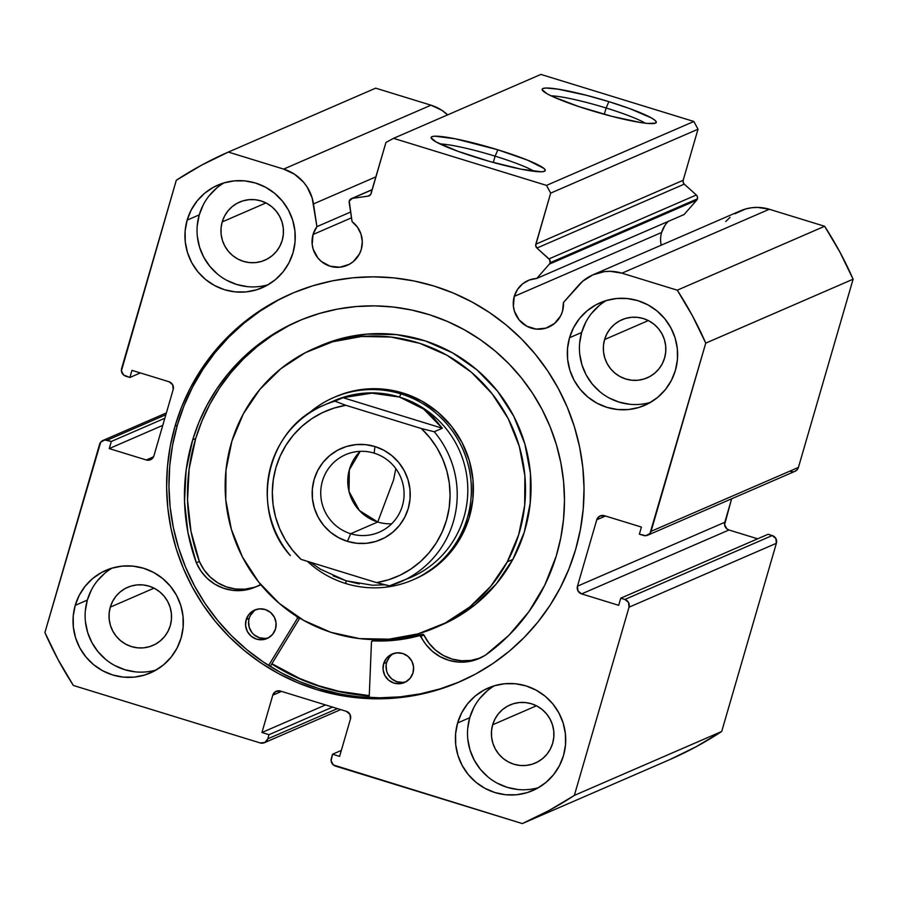 <?xml version="1.0" encoding="UTF-8"?>
<svg xmlns="http://www.w3.org/2000/svg" width="898" height="898" viewBox="0 0 898 898"><rect width="100%" height="100%" fill="white"/><g stroke="black" fill="none" stroke-linecap="round" stroke-linejoin="round"><path stroke-width="1.35" d="M664.846 225.521L661.613 232.481L514.262 296.396L513.398 306.263L514.408 311.146L519.111 319.901L526.756 326.199L536.162 329.095L545.917 328.14L554.515 323.482L560.666 315.838L562.507 311.236L563.461 302.491A25.47 25.065 66.5 0 1 521.805 322.719A25.47 25.065 66.5 0 1 536.757 278.447L549.318 264.158L696.657 200.232L684.108 214.532L696.657 200.232A3.727 3.671 66.5 0 0 697.432 198.84A3.727 3.671 -113.5 0 0 696.32 194.989L697.432 196.752L697.432 198.84L550.081 262.755A3.727 3.671 66.5 0 0 548.981 258.905L696.32 194.989L548.981 258.905L536.925 248.05L684.276 184.135L696.32 194.989L684.276 184.135A3.727 3.671 -113.5 0 1 683.176 180.285L535.825 244.2L683.176 180.285L683.165 182.361L684.276 184.135L536.925 248.05A3.727 3.671 66.5 0 1 535.825 244.2L550.665 193.126L698.015 129.211L683.176 180.285L698.015 129.211L693.851 121.477L546.5 185.392L693.851 121.477L698.015 129.211L550.665 193.126L546.5 185.392L393.549 138.337L540.899 74.422L693.851 121.477L540.899 74.422L393.549 138.337L385.949 142.456L371.11 193.53A3.727 3.671 66.5 0 1 368.135 196.123L352.274 198.391A3.727 3.671 66.5 0 0 349.187 202.589L352.061 221.626A25.47 25.065 66.5 0 1 361.299 249.341L362.298 241.685L360.985 234.064L357.46 227.16L352.061 221.626L349.255 201.141L352.274 198.391L368.135 196.123L370.683 194.484L385.949 142.456L393.549 138.337L546.5 185.392L550.665 193.126L535.679 245.244L536.925 248.05L549.655 259.713L550.081 262.755A3.727 3.671 66.5 0 1 549.318 264.158L696.657 200.232A3.727 3.671 -113.5 0 0 697.432 198.84L550.081 262.755A3.727 3.671 66.5 0 1 549.318 264.158L536.757 278.447L529.292 280.019L522.67 283.802L517.506 289.437L514.262 296.396L661.613 232.481A25.47 25.065 -113.5 0 0 661.209 245.199L660.748 242.348M313.054 234.501L351.488 217.821L313.054 234.501L312.19 244.368L313.2 249.251L317.903 257.995L321.428 261.531L330.116 266.223L339.882 267.211L349.243 264.349L353.307 261.587L359.458 253.932L361.299 249.341A25.47 25.065 66.5 0 1 320.597 260.824A25.47 25.065 66.5 0 1 316.915 226.644L313.054 234.501M606.128 108.007A53.218 6.073 16.2 0 0 551.024 95.817A53.218 6.073 -163.8 0 1 606.128 108.007L604.298 114.315L606.128 108.007A53.218 6.073 -163.8 0 1 645.258 123.194A53.218 6.073 16.2 0 0 606.128 108.007L608.866 101.642L606.128 108.007M589.548 110.016A59.425 6.78 -163.8 0 1 542.302 90.103A59.425 6.78 -163.8 0 1 608.866 101.642L629.666 108.591L651.364 117.896L654.889 120.22L656.281 121.993L655.484 123.138L647.503 123.43L640.633 122.555L611.819 116.325L578.761 106.559L552.584 96.546L547.05 93.762L542.134 89.665L542.931 88.52L545.894 88.038L557.781 89.104L586.596 95.334L608.866 101.642A59.425 6.78 -163.8 0 1 655.675 123.048A59.425 6.78 -163.8 0 1 589.548 110.016M495.112 156.162A53.218 6.073 16.2 0 0 440.009 143.972A53.218 6.073 -163.8 0 1 495.112 156.162L493.283 162.471L495.112 156.162A53.218 6.073 -163.8 0 1 534.243 171.35A53.218 6.073 16.2 0 0 495.112 156.162L497.851 149.798L495.112 156.162M478.544 158.171A59.425 6.78 -163.8 0 1 431.287 138.27A59.425 6.78 -163.8 0 1 497.851 149.798L527.485 160.125L543.885 168.375L545.266 170.149L544.469 171.293L541.505 171.787L521.154 169.194L489.702 161.472L457.744 151.234L436.035 141.918L431.119 137.821L431.916 136.676L434.879 136.193L455.23 138.786L497.851 149.798A59.425 6.78 -163.8 0 1 544.659 171.204A59.425 6.78 -163.8 0 1 478.544 158.171M175.02 426.202A211.524 208.179 66.5 0 1 291.154 293.781A211.524 208.179 66.5 0 1 512.983 330.857A211.524 208.179 66.5 0 1 575.64 549.453L580.422 529.371L583.229 508.897L584.037 488.22L582.824 467.532L579.625 447.047L574.451 426.954L567.368 407.445L558.421 388.711L547.724 370.93L535.365 354.272L521.457 338.905L506.146 324.975L489.578 312.605L471.91 301.93L453.31 293.04L433.959 286.024L414.034 280.962L393.751 277.886L373.287 276.831L352.835 277.808L332.608 280.805L312.785 285.8L293.567 292.748L275.147 301.56L257.681 312.178L241.349 324.481L226.307 338.355L212.703 353.666L200.658 370.279L190.309 388.026L181.733 406.727L175.02 426.202L170.238 446.284L167.432 466.758L166.624 487.434L167.825 508.122L171.035 528.608L176.199 548.7L183.293 568.21L192.228 586.944L202.937 604.724L215.296 621.382L229.192 636.749L244.503 650.68L261.082 663.05L278.75 673.725L297.35 682.615L316.702 689.63L336.615 694.693L356.91 697.768L377.373 698.824L397.814 697.847L418.053 694.85L437.865 689.855L457.082 682.907L475.513 674.095L492.98 663.476L509.312 651.173L524.353 637.299L537.958 621.988L549.991 605.375L560.352 587.629L568.928 568.928L575.64 549.453A211.524 208.179 66.5 0 1 459.507 681.874A211.524 208.179 66.5 0 1 237.678 644.798A211.524 208.179 66.5 0 1 175.02 426.202L177.344 425.203L175.02 426.202M292.31 293.276A211.524 208.179 -113.5 0 0 177.344 425.203A211.524 208.179 -113.5 0 0 239.519 643.361A211.524 208.179 -113.5 0 0 460.663 681.369M473.762 707.624L469.721 717.715L457.61 722.969A55.912 55.025 66.5 0 1 488.31 687.969A55.912 55.025 66.5 0 1 546.949 697.768A55.912 55.025 66.5 0 1 563.506 755.544L565.516 744.824L565.403 733.89L563.192 723.171L558.96 713.057L552.865 703.953L545.142 696.208L536.084 690.124L526.06 685.915L515.43 683.76L504.62 683.748L494.035 685.859L484.078 690.023L475.143 696.085L467.577 703.796L461.651 712.877L457.61 722.969L455.612 733.688L455.713 744.622L457.924 755.353L462.167 765.455L468.262 774.559L475.985 782.304L485.032 788.388L495.067 792.597L505.686 794.752L516.507 794.764L527.092 792.653L537.038 788.489L545.973 782.427L553.55 774.716L559.465 765.635L563.506 755.544A55.912 55.025 66.5 0 1 532.806 790.543A55.912 55.025 66.5 0 1 474.178 780.744A55.912 55.025 66.5 0 1 457.61 722.969L469.721 717.715A55.912 55.025 -113.5 0 0 483.865 773.178A55.912 55.025 -113.5 0 0 538.699 787.546M91.383 589.986L87.342 600.089L75.23 605.342A55.912 55.025 66.5 0 1 105.93 570.331A55.912 55.025 66.5 0 1 164.559 580.13A55.912 55.025 66.5 0 1 181.127 637.917L183.125 627.197L183.024 616.264L180.812 605.533L176.569 595.43L170.474 586.327L162.751 578.581L153.704 572.486L143.669 568.288L133.05 566.133L122.229 566.11L111.644 568.221L101.698 572.385L92.763 578.447L85.187 586.17L79.271 595.239L75.23 605.342L73.221 616.05L73.333 626.984L75.544 637.715L79.776 647.828L85.882 656.921L93.594 664.666L102.653 670.761L112.677 674.959L123.307 677.114L134.116 677.137L144.701 675.027L154.658 670.862L163.593 664.801L171.159 657.089L177.086 648.008L181.127 637.917A55.912 55.025 66.5 0 1 150.426 672.916A55.912 55.025 66.5 0 1 91.798 663.117A55.912 55.025 66.5 0 1 75.23 605.342L87.342 600.089A55.912 55.025 -113.5 0 0 101.474 655.551A55.912 55.025 -113.5 0 0 156.319 669.919M585.687 322.393L581.646 332.485L569.534 337.738A55.912 55.025 66.5 0 1 600.223 302.738A55.912 55.025 66.5 0 1 658.863 312.538A55.912 55.025 66.5 0 1 675.419 370.313L677.429 359.604L677.328 348.671L675.105 337.94L670.873 327.826L664.778 318.734L657.055 310.989L648.008 304.893L637.973 300.695L627.343 298.54L616.533 298.518L605.948 300.628L596.003 304.792L587.067 310.854L579.491 318.566L573.575 327.647L569.534 337.738L567.525 348.458L567.637 359.391L569.848 370.122L574.08 380.224L580.175 389.328L587.898 397.073L596.945 403.168L606.981 407.366L617.611 409.522L628.42 409.544L639.006 407.434L648.962 403.269L657.886 397.208L665.463 389.485L671.378 380.415L675.419 370.313A55.912 55.025 66.5 0 1 644.73 405.324A55.912 55.025 66.5 0 1 586.091 395.524A55.912 55.025 66.5 0 1 569.534 337.738L581.646 332.485A55.912 55.025 -113.5 0 0 595.778 387.958A55.912 55.025 -113.5 0 0 650.623 402.326M203.296 204.766L199.255 214.858L187.154 220.111A55.912 55.025 66.5 0 1 217.844 185.111A55.912 55.025 66.5 0 1 276.483 194.911A55.912 55.025 66.5 0 1 293.04 252.686L295.049 241.966L294.937 231.033L292.726 220.302L288.494 210.199L282.399 201.096L274.676 193.351L265.628 187.267L255.593 183.057L244.963 180.902L234.154 180.891L223.568 183.001L213.612 187.166L204.677 193.227L197.111 200.939L191.195 210.02L187.154 220.111L185.145 230.831L185.246 241.764L187.469 252.484L191.701 262.598L197.796 271.701L205.519 279.446L214.566 285.53L224.601 289.74L235.231 291.895L246.041 291.906L256.626 289.796L266.571 285.631L275.506 279.57L283.083 271.858L288.999 262.777L293.04 252.686A55.912 55.025 66.5 0 1 262.339 287.686A55.912 55.025 66.5 0 1 203.711 277.886A55.912 55.025 66.5 0 1 187.154 220.111L199.255 214.858A55.912 55.025 -113.5 0 0 213.398 270.32A55.912 55.025 -113.5 0 0 268.244 284.688M222.199 221.918L265.965 202.937L222.199 221.918A31.677 31.183 66.5 0 1 272.824 207.629A31.677 31.183 66.5 0 1 264.809 260.207A31.677 31.183 66.5 0 1 222.199 221.918L224.489 216.194L227.845 211.052L232.133 206.675L237.195 203.251L242.842 200.883L248.836 199.693L254.965 199.704L260.992 200.916L266.672 203.296L271.802 206.753L276.18 211.142L279.626 216.295L282.028 222.031L283.285 228.103L283.341 234.299L282.208 240.372L279.918 246.097L276.562 251.238L272.274 255.616L267.211 259.039L261.576 261.408L255.571 262.598L249.442 262.586L243.425 261.374L237.734 258.994L232.616 255.537L228.238 251.148L224.781 245.996L222.378 240.26L221.121 234.187L221.065 227.991L222.199 221.918M604.59 339.545L648.345 320.564L604.59 339.545A31.677 31.183 66.5 0 1 655.203 325.267A31.677 31.183 66.5 0 1 647.2 377.845A31.677 31.183 66.5 0 1 604.59 339.545L606.88 333.832L610.236 328.679L614.524 324.313L619.586 320.878L625.221 318.521L631.215 317.32L637.344 317.331L643.372 318.554L649.052 320.934L654.182 324.38L658.56 328.769L662.017 333.933L664.419 339.657L665.665 345.741L665.732 351.937L664.587 358.01L662.297 363.724L658.952 368.876L654.653 373.242L649.591 376.677L643.956 379.035L637.962 380.236L631.833 380.224L625.805 379.001L620.125 376.621L614.995 373.175L610.618 368.786L607.16 363.623L604.769 357.898L603.512 351.814L603.445 345.618L604.59 339.545M110.286 607.138L154.052 588.156L110.286 607.138A31.677 31.183 66.5 0 1 160.899 592.86A31.677 31.183 66.5 0 1 152.896 645.438A31.677 31.183 66.5 0 1 110.286 607.138L112.576 601.424L115.932 596.272L120.22 591.905L125.282 588.471L130.917 586.113L136.923 584.912L143.051 584.924L149.068 586.147L154.748 588.527L159.878 591.973L164.255 596.362L167.713 601.525L170.115 607.25L171.361 613.334L171.428 619.53L170.294 625.603L168.005 631.316L164.648 636.469L160.349 640.835L155.298 644.27L149.652 646.627L143.658 647.828L137.529 647.817L131.501 646.594L125.821 644.214L120.691 640.768L116.313 636.379L112.867 631.215L110.465 625.491L109.208 619.407L109.152 613.211L110.286 607.138M492.665 724.776L536.432 705.794L492.665 724.776A31.677 31.183 66.5 0 1 543.29 710.486A31.677 31.183 66.5 0 1 535.275 763.064A31.677 31.183 66.5 0 1 492.665 724.776L494.955 719.051L498.311 713.91L502.599 709.532L507.662 706.109L513.308 703.74L519.302 702.55L525.431 702.562L531.448 703.774L537.139 706.154L542.269 709.611L546.635 714L550.092 719.152L552.495 724.888L553.752 730.961L553.808 737.157L552.674 743.23L550.384 748.954L547.028 754.096L542.74 758.473L537.678 761.897L532.043 764.265L526.037 765.455L519.908 765.444L513.892 764.232L508.201 761.852L503.071 758.395L498.704 754.006L495.247 748.853L492.845 743.117L491.588 737.045L491.532 730.849L492.665 724.776M734.845 213.78L745.71 208.953L751.559 207.752L757.519 207.393L769.317 209.256A42.745 42.071 -113.5 0 0 740.457 210.817L593.118 274.732A42.745 42.071 66.5 0 0 578.447 285.429L563.461 302.491L582.701 281.242L592.759 274.889L604.208 271.667L610.169 271.319L621.966 273.172L677.283 290.189L692.582 316.074L705.761 343.126L649.972 533.468L645.853 535.691L639.354 534.187L641.419 527.07L604.354 515.677L599.696 516.125L596.755 519.785L577.47 586.17L577.975 590.884L581.623 593.904L618.688 605.308L620.754 598.191L624.873 599.46L628.533 602.479L629.038 607.194L574.35 795.404L548.925 810.58L522.322 823.578L333.371 764.961L331.126 760.774L332.541 754.219L339.601 756.397L350.445 719.051L349.939 714.337L346.291 711.317L280.401 691.045L275.731 691.505L272.79 695.164L261.947 732.499L269.007 734.676L267.795 738.818L264.865 742.489L260.196 742.938L73.367 685.466L58.067 659.581L44.9 632.529L100.688 442.186L104.808 439.964L111.307 441.468L109.242 448.585L146.295 459.978L150.965 459.529L153.906 455.87L173.191 389.485L172.685 384.771L169.026 381.751L131.961 370.346L129.896 377.463L123.666 375.05L121.41 370.863L176.3 180.251L201.736 165.075L228.339 152.076L283.645 169.093L294.499 174.212L303.546 182.171L307.15 187.031L312.178 198.02L316.915 226.644L350.613 212.029L316.915 226.644L313.492 203.925L375.959 176.827L313.492 203.925A42.745 42.071 66.5 0 0 283.645 169.093L228.339 152.076L375.678 88.161L430.995 105.178L441.85 110.286L447.653 114.865A42.745 42.071 -113.5 0 0 430.995 105.178L283.645 169.093L430.995 105.178L375.678 88.161L228.339 152.076A366.519 360.727 66.5 0 0 176.3 180.251L121.623 368.461A6.207 6.118 66.5 0 0 125.776 376.195L129.896 377.463L140.346 372.928L129.896 377.463L131.961 370.346L169.026 381.751A6.207 6.118 66.5 0 1 173.191 389.485L153.906 455.87A6.207 6.118 66.5 0 1 146.295 459.978L109.242 448.585L162.763 425.36L109.242 448.585L111.307 441.468L164.828 418.244L111.307 441.468L107.188 440.2L165.849 414.753L107.188 440.2A6.207 6.118 66.5 0 0 99.577 444.319L44.9 632.529A366.519 360.727 66.5 0 0 73.367 685.466L260.196 742.938A6.207 6.118 66.5 0 0 267.795 738.818L269.007 734.676L332.574 707.096L269.007 734.676L261.947 732.499L325.514 704.93L261.947 732.499L272.79 695.164L281.501 691.393L272.79 695.164A6.207 6.118 66.5 0 1 280.401 691.045L346.291 711.317A6.207 6.118 66.5 0 1 350.445 719.051L339.601 756.397L332.541 754.219L341.341 750.402L332.541 754.219L331.34 758.372A6.207 6.118 66.5 0 0 335.493 766.106L522.322 823.578L669.661 759.663A366.519 360.727 -113.5 0 0 721.7 731.488L696.264 746.665L669.661 759.663L522.322 823.578A366.519 360.727 66.5 0 0 574.35 795.404L629.038 607.194L776.377 543.279L721.7 731.488L574.35 795.404L721.7 731.488L776.377 543.279A6.207 6.118 -113.5 0 0 772.224 535.545L775.872 538.553L776.377 543.279L629.038 607.194A6.207 6.118 66.5 0 0 624.873 599.46L620.754 598.191L768.104 534.276L772.224 535.545L624.873 599.46L772.224 535.545L768.104 534.276L620.754 598.191L618.688 605.308L581.623 593.904L728.974 529.988L757.654 538.811L728.974 529.988L581.623 593.904A6.207 6.118 66.5 0 1 577.47 586.17L596.755 519.785L605.454 516.013L596.755 519.785A6.207 6.118 66.5 0 1 604.354 515.677L641.419 527.07L639.354 534.187L643.473 535.455A6.207 6.118 66.5 0 0 651.072 531.335L705.761 343.126L853.1 279.199L798.423 467.42L797.312 469.553L794.921 471.338M725.786 221.514L730.04 217.316M593.118 274.732A42.745 42.071 66.5 0 1 621.966 273.172L769.317 209.256L824.633 226.274L677.283 290.189L621.966 273.172L769.317 209.256L824.633 226.274L839.933 252.158L853.1 279.199L798.423 467.42L651.072 531.335L798.423 467.42A6.207 6.118 -113.5 0 1 795.011 471.304L647.66 535.219M793.192 471.776L790.812 471.54M731.623 498.805L724.596 524.657L726.852 528.843L728.974 529.988A6.207 6.118 -113.5 0 1 724.809 522.254L577.47 586.17L724.809 522.254L731.623 498.805M216.788 187.974L209.223 195.685M224.062 182.855A55.912 55.025 -113.5 0 0 199.255 214.858L197.257 225.578M197.358 236.511L199.569 247.231L203.812 257.344L209.907 266.448L217.63 274.193M226.678 280.277L236.713 284.486L247.332 286.642M599.179 305.601L591.602 313.312M606.442 300.482A55.912 55.025 -113.5 0 0 581.646 332.485L579.637 343.204M579.749 354.138L581.96 364.869L586.192 374.971L592.287 384.075L600.01 391.82M609.057 397.915L619.092 402.113L629.723 404.268M104.875 573.193L97.298 580.916M112.138 568.075A55.912 55.025 -113.5 0 0 87.342 600.089L85.332 610.797M85.445 621.73L87.656 632.461L91.888 642.575L97.983 651.667L105.706 659.413M114.764 665.508L124.788 669.706L135.418 671.861M487.255 690.831L479.689 698.543M494.529 685.713A55.912 55.025 -113.5 0 0 469.721 717.715L467.723 728.435M467.824 739.368L470.036 750.088L474.279 760.202L480.374 769.305L488.097 777.051M497.144 783.135L507.179 787.344L517.798 789.499M153.524 456.846L146.295 459.978L153.524 456.846M337.468 708.601L267.795 738.818L337.468 708.601M277.46 300.549L260.005 311.168L243.672 323.471L228.631 337.345L215.026 352.667L202.982 369.269L192.621 387.016L184.045 405.716L177.344 425.203L172.562 445.273L169.744 465.748L168.947 486.435L170.149 507.112L173.359 527.597L178.522 547.701L185.617 567.21L194.552 585.945L205.249 603.725L217.619 620.372L231.516 635.739L246.827 649.681L263.395 662.039L281.074 672.725L299.674 681.604L319.026 688.62L338.939 693.683M359.222 696.758L379.697 697.813L400.138 696.837L420.365 693.84L440.188 688.845L459.406 681.908M369.258 695.939L342.172 692.291L322.247 687.217L302.895 680.201L284.296 671.322L271.757 663.992A211.524 208.179 66.5 0 0 369.258 695.939M677.283 290.189A366.519 360.727 66.5 0 1 705.761 343.126L853.1 279.199A366.519 360.727 -113.5 0 0 824.633 226.274L677.283 290.189M352.274 198.391L372.21 189.736L352.274 198.391M668.314 221.379A25.47 25.065 -113.5 0 0 661.613 232.481M536.757 278.447L684.108 214.532L536.757 278.447M335.773 396.647A99.397 97.826 66.5 0 1 447.473 421.521A99.397 97.826 66.5 0 1 461.516 536.162L468.992 518.337L472.864 499.355L472.988 479.914L469.362 460.786L462.133 442.703L451.548 426.348L438.044 412.35L422.139 401.26L404.426 393.492L385.59 389.35L366.362 388.991L347.481 392.437L335.392 396.804M507.291 561.834A152.2 149.798 66.5 0 1 435.9 627.455A152.2 149.798 66.5 0 1 264.854 589.357A152.2 149.798 66.5 0 1 243.358 413.821A152.2 149.798 66.5 0 1 314.76 348.2A152.2 149.798 66.5 0 1 485.807 386.297A152.2 149.798 66.5 0 1 507.291 561.834L512.848 559.42L507.291 561.834L490.779 586.271L469.822 606.925L445.228 623.01L417.963 633.887L389.047 639.163L359.615 638.613L330.778 632.282L303.647 620.383L279.289 603.4L258.602 581.971L242.415 556.928L231.336 529.236L225.78 499.939L225.982 470.182L231.909 441.109L243.358 413.821L259.881 389.384L280.838 368.73L305.421 352.645L332.698 341.768L361.602 336.492L391.045 337.042L419.882 343.373L447.002 355.271L471.371 372.255L492.048 393.683L508.246 418.726L519.325 446.418L524.87 475.716L524.679 505.473L518.741 534.546L507.291 561.834M435.9 627.455L441.446 625.042A152.2 149.798 -113.5 0 0 512.848 559.42L524.297 532.144L530.224 503.06L530.426 473.302L524.87 444.016L513.791 416.313L497.604 391.27L476.917 369.841L452.558 352.858L425.428 340.971L396.59 334.628L367.159 334.09L338.243 339.354L319.722 346.044M369.269 695.624A211.21 207.876 66.5 0 1 271.926 663.723L299.842 678.562L319.048 685.881L338.86 691.269L369.269 695.624M440.828 625.311L450.785 620.597L475.368 604.522L496.325 583.868L512.848 559.42A152.2 149.798 -113.5 0 0 491.352 383.884A152.2 149.798 -113.5 0 0 320.305 345.797L314.76 348.2M414.472 579.188L420.982 576.112L437.034 565.605L450.717 552.113L461.516 536.162A99.397 97.826 66.5 0 1 414.887 579.008L412.867 579.884A99.397 97.826 66.5 0 1 345.764 583.532A99.397 97.826 -113.5 0 0 467.431 517.663A99.397 97.826 -113.5 0 0 400.856 393.874L399.498 397.062A96.288 94.761 66.5 0 1 467.757 486.705A96.288 94.761 66.5 0 1 405.75 579.39M374.118 453.131A42.24 41.577 -113.5 0 0 322.404 481.126A42.24 41.577 -113.5 0 0 350.703 533.726L347.425 541.371A49.693 48.907 66.5 0 1 314.132 479.476A49.693 48.907 66.5 0 1 374.971 446.542L374.118 453.131A42.24 41.577 66.5 0 1 403.999 491.172A42.24 41.577 66.5 0 1 379.225 532.188A42.24 41.577 66.5 0 1 350.703 533.726A42.24 41.577 66.5 0 1 320.822 495.685A42.24 41.577 66.5 0 1 345.595 454.68A42.24 41.577 66.5 0 1 374.118 453.131L374.971 446.542L365.531 444.633L355.911 444.611L346.505 446.486L337.659 450.19L329.723 455.578L322.988 462.436L317.724 470.507L314.132 479.476L312.358 489.006L312.448 498.727L314.412 508.257L318.184 517.248L323.594 525.33L330.464 532.222L338.512 537.633L347.425 541.371L356.865 543.279L366.485 543.301L375.892 541.427L384.737 537.722L392.673 532.334L399.408 525.476L404.672 517.405L408.264 508.436L410.049 498.906L409.948 489.186L407.984 479.655L404.212 470.664L398.802 462.582L391.932 455.69L383.895 450.28L374.971 446.542A49.693 48.907 66.5 0 1 408.264 508.436A49.693 48.907 66.5 0 1 347.425 541.371L350.703 533.726L377.744 521.996L350.703 533.726A42.24 41.577 -113.5 0 0 402.416 505.742A42.24 41.577 -113.5 0 0 374.118 453.131M360.21 451.324A42.24 41.577 -113.5 0 0 377.744 521.996L359.425 510.558L349.03 491.498L349.322 469.845L360.21 451.324M393.582 479.914L377.744 521.996L393.582 479.914L395.805 468.61L393.582 479.914M384.254 584.822L372.468 585.249L346.112 580.782L345.764 583.532A99.397 97.826 66.5 0 1 307.385 561.34A99.397 97.826 -113.5 0 0 345.764 583.532L346.112 580.782L320.676 569.31L310.237 562.204L320.676 569.31M329.263 403.045A96.288 94.761 66.5 0 1 399.498 397.062L400.856 393.874A99.397 97.826 -113.5 0 0 307.868 414.09A99.397 97.826 66.5 0 1 333.753 397.522A99.397 97.826 66.5 0 1 400.856 393.874L402.876 392.998L400.856 393.874A99.397 97.826 66.5 0 1 471.169 483.393A99.397 97.826 66.5 0 1 412.867 579.884M389.451 585.844L411.127 577.257A96.288 94.761 -113.5 0 0 467.611 483.775A96.288 94.761 -113.5 0 0 399.498 397.062A96.288 94.761 -113.5 0 0 334.483 400.587L323.886 405.189A96.288 94.761 66.5 0 1 334.932 401.193L343.014 397.691L371.851 393.156L399.498 397.062L423.643 409.084L442.321 428.245L434.25 431.747A96.288 94.761 66.5 0 1 400.53 581.859A96.288 94.761 66.5 0 1 389.485 585.844A96.288 94.761 -113.5 0 0 402.124 581.141A96.288 94.761 -113.5 0 0 434.25 431.747L442.321 428.245L343.014 397.691L334.932 401.193L345.797 405.29L421.364 428.537L434.25 431.747L421.364 428.537L429.85 437.696L437.012 447.945L442.703 459.08L446.834 470.889L449.303 483.146L450.078 495.606L449.135 508.044L446.497 520.2L442.22 531.852L436.372 542.774L429.076 552.753L420.477 561.598L410.734 569.141L400.025 575.236L388.576 579.76L376.599 582.622L389.485 585.844M290.346 555.57L290.166 555.29A96.288 94.761 66.5 0 1 323.886 405.189C266.65 427.47 248.297 509.458 290.155 555.413M322.292 405.896A96.288 94.761 -113.5 0 1 334.932 401.193L345.797 405.29A90.081 88.655 66.5 0 0 275.899 467.712A90.081 88.655 66.5 0 0 301.032 559.375L376.599 582.622L301.032 559.375L292.546 550.216L285.384 539.967L279.693 528.832L275.574 517.024L273.093 504.766L272.319 492.306L273.261 479.869L275.899 467.712L280.176 456.061L286.024 445.139L293.32 435.16L301.919 426.314L311.662 418.771L322.371 412.676L333.82 408.152L345.797 405.29L421.364 428.537A90.081 88.655 66.5 0 1 446.497 520.2A90.081 88.655 66.5 0 1 376.599 582.622L388.699 585.822M359.312 583.925L346.112 580.782L333.147 575.876M399.498 397.062L385.972 394.054L371.851 393.156L357.438 394.379L343.014 397.691L442.321 428.245L433.779 417.862L423.643 409.084L412.137 402.102L399.498 397.062M377.744 521.996A42.24 41.577 -113.5 0 0 391.651 523.803M375.274 639.634A1.246 1.224 -113.5 0 0 375.229 639.657L372.199 640.97A1.246 1.224 66.5 0 0 371.469 642.048L369.19 697.533L371.469 642.048A1.246 1.224 66.5 0 1 371.525 641.733L372.737 640.869L396.321 640.106L419.894 635.627L425.899 644.472L432.466 651.398L440.312 656.786L449.09 660.389L458.384 662.073L467.813 661.736L476.928 659.401L485.369 655.237L508.93 635.256L528.922 611.65L544.828 585.025L556.221 556.098A192.587 189.534 66.5 0 1 485.369 655.237L485.335 655.181A45.214 44.507 66.5 0 1 479.016 658.56A45.214 44.507 66.5 0 1 420.904 636.334L423.935 635.021L428.93 643.159L435.496 650.085L443.343 655.473L452.109 659.076L461.415 660.76L470.844 660.423L479.959 658.088M391.64 654.866L389.507 656.977L386.69 662.275L383.659 663.588A15.535 15.288 66.5 0 1 408.489 656.808A15.535 15.288 66.5 0 1 412.979 672.961L413.574 666.956L411.845 661.153L408.051 656.427L402.787 653.508L396.837 652.846L391.113 654.519L386.488 658.29L383.659 663.588L383.064 669.594L384.793 675.408L388.576 680.123L393.852 683.041L399.801 683.715L405.526 682.031L410.15 678.259L412.979 672.961A15.535 15.288 66.5 0 1 388.149 679.741A15.535 15.288 66.5 0 1 383.659 663.588L386.69 662.275A15.535 15.288 -113.5 0 0 405.975 681.784M254.156 610.887L250.351 615.512L249.206 618.307L246.175 619.62A15.535 15.288 66.5 0 1 271.005 612.84A15.535 15.288 66.5 0 1 275.495 628.993L276.09 622.988L274.361 617.184L270.567 612.458L265.303 609.54L259.354 608.866L253.629 610.55L249.004 614.322L246.175 619.62L245.581 625.625L247.309 631.429L251.092 636.154L256.368 639.073L262.317 639.746L268.042 638.063L272.666 634.291L275.495 628.993A15.535 15.288 66.5 0 1 250.665 635.773A15.535 15.288 66.5 0 1 246.175 619.62L249.206 618.307A15.535 15.288 -113.5 0 0 268.491 637.816M192.688 439.829A192.587 189.534 66.5 0 1 297.81 321.282A192.587 189.534 66.5 0 1 500.568 355.754A192.587 189.534 66.5 0 1 556.221 556.098L560.779 537.868L563.54 519.257L564.483 500.444L563.585 481.597L560.88 462.919L556.367 444.577L550.104 426.741L542.156 409.6L532.593 393.302L521.502 378.024L508.998 363.892L495.191 351.051L480.228 339.624L464.244 329.723L447.395 321.439L429.85 314.861L411.767 310.046L393.324 307.037L374.702 305.87L356.068 306.555L337.626 309.08L319.531 313.424L301.964 319.542L285.093 327.388L269.086 336.862L254.089 347.896L240.26 360.379L227.722 374.185L216.586 389.182L206.989 405.223L198.986 422.161L192.688 439.829L195.708 438.516L192.688 439.829L186.111 470.294L184.517 501.488L187.951 532.604L196.336 562.788A192.587 189.534 66.5 0 1 192.688 439.829M299.326 320.631A192.587 189.534 -113.5 0 0 195.708 438.516A192.587 189.534 -113.5 0 0 199.367 561.475L196.336 562.788L200.995 571.15L207.214 578.391L214.79 584.16L223.377 588.201L232.593 590.345L242.022 590.48L251.249 588.617L261.082 584.834M270.253 666.462L299.775 618.138L270.253 666.462M299.012 617.678L297.418 618.363L268.637 665.463L297.418 618.363L299.012 617.678M281.321 605.106L297.025 616.657L297.418 618.363A1.246 1.224 66.5 0 0 297.025 616.657A154.681 152.233 66.5 0 1 281.343 605.129M288.123 326.075L272.116 335.549L257.12 346.583L243.291 359.065L230.752 372.872L219.617 387.869L210.009 403.909L202.016 420.848L195.708 438.516L189.13 468.981L187.547 500.175L190.982 531.29L199.367 561.475L204.014 569.837L210.244 577.077L217.821 582.847L226.397 586.888L235.613 589.032L245.053 589.167L254.28 587.303M375.005 639.78L375.757 639.556M372.199 640.97A1.246 1.224 66.5 0 1 372.737 640.869A154.681 152.233 66.5 0 0 419.467 635.661L422.498 634.347L419.467 635.661A1.246 1.224 66.5 0 1 420.904 636.334L423.935 635.021A1.246 1.224 -113.5 0 0 422.498 634.347A154.681 152.233 -113.5 0 1 377.991 639.645L399.352 638.792L422.498 634.347L423.935 635.021A45.214 44.507 -113.5 0 0 480.52 657.875M256.199 609.484A15.535 15.288 -113.5 0 0 249.206 618.307L248.611 621.27L249.195 627.298L252.001 632.663L254.123 634.841L259.399 637.76L265.348 638.433L268.289 637.872M393.683 653.452A15.535 15.288 -113.5 0 0 386.69 662.275L386.095 665.25L386.679 671.266L387.824 674.095L391.607 678.809L396.882 681.728L402.832 682.401L405.773 681.84M256.94 586.36A45.214 44.507 -113.5 0 1 199.423 561.452L196.393 562.765A45.214 44.507 66.5 0 0 255.436 587.045A45.214 44.507 66.5 0 0 259.859 584.822A1.246 1.224 66.5 0 1 260.835 584.721M372.737 640.869L375.577 639.645L372.737 640.869M264.461 742.68L340.712 709.6M166.377 412.934L102.989 440.435M351.41 198.626L372.255 189.579M333.753 397.522L336.178 396.467"/></g></svg>
